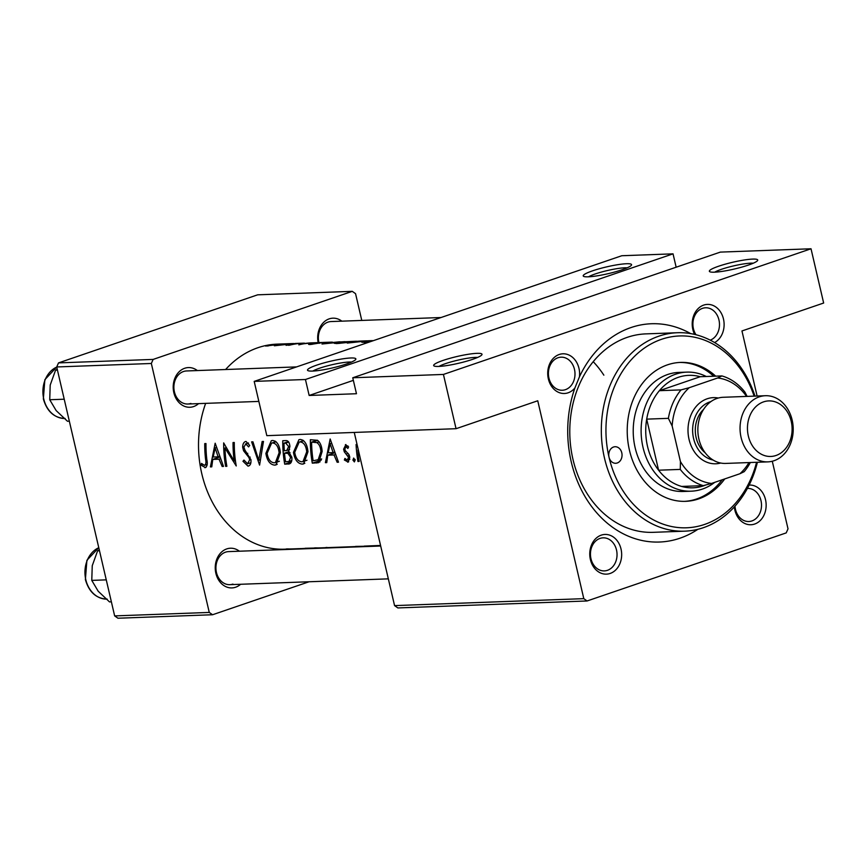 <?xml version="1.0" encoding="UTF-8"?>
<svg xmlns="http://www.w3.org/2000/svg" width="867" height="867" viewBox="0 0 867 867"><rect width="100%" height="100%" fill="white"/><g stroke="black" fill="none" stroke-linecap="round" stroke-linejoin="round"><path stroke-width="1.3" d="M592.594 270.829A24.818 3.479 166.9 0 1 619.211 264.468A24.818 3.479 166.9 0 1 631.425 265.194A24.818 3.479 166.9 0 1 622.159 269.735A24.818 3.479 166.9 0 1 583.556 276.324A24.818 3.479 166.9 0 1 592.594 270.829M627.144 267.838A21.512 3.013 -13.1 0 0 595.304 273.939A21.512 3.013 -13.1 0 0 588.574 276.811M718.754 266.18A24.818 3.479 166.9 0 1 745.371 259.829A24.818 3.479 166.9 0 1 757.585 260.555A24.818 3.479 166.9 0 1 748.319 265.096A24.818 3.479 166.9 0 1 709.715 271.685A24.818 3.479 166.9 0 1 718.754 266.18M753.293 263.2A21.512 3.013 -13.1 0 0 721.463 269.301A21.512 3.013 -13.1 0 0 714.722 272.173M316.899 365.072A24.818 3.479 166.9 0 1 343.516 358.721A24.818 3.479 166.9 0 1 355.73 359.437A24.818 3.479 166.9 0 1 346.464 363.988A24.818 3.479 166.9 0 1 307.861 370.577A24.818 3.479 166.9 0 1 316.899 365.072M351.438 362.081A21.512 3.013 -13.1 0 0 319.609 368.193A21.512 3.013 -13.1 0 0 312.879 371.054M443.059 360.434A24.818 3.479 166.9 0 1 469.676 354.072A24.818 3.479 166.9 0 1 481.879 354.798A24.818 3.479 166.9 0 1 472.623 359.339A24.818 3.479 166.9 0 1 434.02 365.939A24.818 3.479 166.9 0 1 443.059 360.434M477.598 357.442A21.512 3.013 -13.1 0 0 445.768 363.555A21.512 3.013 -13.1 0 0 439.027 366.416M559.215 354.495A19.854 15.942 -92.1 0 1 579.459 376.777L574.908 387.961A19.854 15.942 -92.1 0 1 568.134 392.794A19.854 15.942 -92.1 0 1 548.356 378.879A19.854 15.942 -92.1 0 1 559.215 354.495M565.414 389.673A16.549 13.287 87.9 0 0 574.821 371.271A16.549 13.287 87.9 0 0 561.09 357.182A16.549 13.287 87.9 0 0 557.99 357.757A16.549 13.287 87.9 0 0 548.583 376.159A16.549 13.287 87.9 0 0 562.315 390.248A16.549 13.287 87.9 0 0 565.414 389.673M694.586 334.402A19.854 15.942 -92.1 0 1 703.701 305.097A19.854 15.942 -92.1 0 1 723.154 317.766A19.854 15.942 -92.1 0 1 714.581 342.552M710.246 340.157A16.549 13.287 87.9 0 0 719.274 321.657A16.549 13.287 87.9 0 0 705.575 307.785A16.549 13.287 87.9 0 0 702.476 308.359A16.549 13.287 87.9 0 0 696.006 334.749M749.131 485.076A19.854 15.942 -92.1 0 1 765.908 501.765A19.854 15.942 -92.1 0 1 754.658 524.047A19.854 15.942 -92.1 0 1 734.349 506.881M734.988 506.176A16.549 13.287 87.9 0 0 748.839 521.511A16.549 13.287 87.9 0 0 751.938 520.926A16.549 13.287 87.9 0 0 761.334 502.535A16.549 13.287 87.9 0 0 747.614 488.435A16.549 13.287 87.9 0 0 747.387 488.446M601.254 535.145A19.854 15.942 -92.1 0 1 621.032 549.06A19.854 15.942 -92.1 0 1 610.173 573.445A19.854 15.942 -92.1 0 1 590.394 559.529A19.854 15.942 -92.1 0 1 601.254 535.145M607.453 570.323A16.549 13.287 87.9 0 0 616.86 551.921A16.549 13.287 87.9 0 0 603.129 537.833A16.549 13.287 87.9 0 0 600.029 538.407A16.549 13.287 87.9 0 0 590.622 556.809A16.549 13.287 87.9 0 0 604.353 570.898A16.549 13.287 87.9 0 0 607.453 570.323M240.603 584.282A19.854 15.942 -92.1 0 1 235.64 587.219A19.854 15.942 -92.1 0 1 215.872 573.304A19.854 15.942 -92.1 0 1 226.731 548.919A19.854 15.942 -92.1 0 1 239.39 551.206M380.689 546.015L228.606 551.607A16.549 13.287 87.9 0 0 225.507 552.181A16.549 13.287 87.9 0 0 216.1 570.584A16.549 13.287 87.9 0 0 229.82 584.672A16.549 13.287 87.9 0 0 232.93 584.098M198.565 403.632A19.854 15.942 -92.1 0 1 193.601 406.569A19.854 15.942 -92.1 0 1 173.834 392.653A19.854 15.942 -92.1 0 1 184.693 368.269A19.854 15.942 -92.1 0 1 197.351 370.556M296.579 366.904L186.568 370.957A16.549 13.287 87.9 0 0 183.468 371.531A16.549 13.287 87.9 0 0 174.061 389.933A16.549 13.287 87.9 0 0 187.781 404.022A16.549 13.287 87.9 0 0 190.892 403.448M318.178 342.628A19.854 15.942 -92.1 0 1 329.178 318.872A19.854 15.942 -92.1 0 1 341.836 321.169M441.065 317.517L331.053 321.559A16.549 13.287 87.9 0 0 327.943 322.134A16.549 13.287 87.9 0 0 318.926 342.595M579.459 376.777A109.22 87.697 -92.1 0 1 630.938 327.563A109.22 87.697 -92.1 0 1 690.674 333.611M697.87 529.314A109.22 87.697 -92.1 0 1 679.956 538.212A109.22 87.697 -92.1 0 1 589.668 503.803A109.22 87.697 -92.1 0 1 574.908 387.961M677.43 332.722L645.882 333.882A99.293 79.731 87.9 0 0 627.253 337.35A99.293 79.731 87.9 0 0 570.854 447.762A99.293 79.731 87.9 0 0 653.187 532.327L684.724 531.168A99.293 79.731 -92.1 0 1 604.494 458.123A99.293 79.731 -92.1 0 1 677.43 332.722A99.293 79.731 -92.1 0 1 754.973 396.111M603.855 375.173A99.293 79.731 87.9 0 0 593.223 361.68M215.179 443.21L210.41 466.912L211.765 466.858L212.773 459.423L219.037 459.196L222.158 466.479L223.502 466.424L215.179 443.21M249.349 465.644L247.973 466.11C250.238 465.742 251.224 463.628 250.942 459.77L244.928 450.092L243.887 447.047L245.86 443.937L248.601 446.917L249.696 445.4L246.011 441.455C243.898 441.802 242.782 443.72 242.652 447.199L243.584 450.786L248.927 457.538L249.696 459.792L247.572 463.78L243.974 460.063L242.966 461.277L247.973 466.11L248.688 465.991M250.899 462.729L247.572 463.78M246.011 441.455L245.328 441.585M248.428 442.983L245.383 444.023L248.471 443.048M272.596 440.479L271.317 440.718L265.876 453.376C267.101 460.745 270.06 464.669 274.752 465.135L276.053 464.896L280.366 452.726C279.575 445.129 276.985 441.043 272.596 440.479M300.188 439.461L298.909 439.71L293.469 452.357C294.693 459.738 297.652 463.65 302.355 464.116L303.645 463.888L307.969 451.718C307.178 444.11 304.577 440.035 300.188 439.461M357.052 444.457L356.099 444.489A102.599 82.387 87.9 0 0 357.952 461.482L359.187 461.439A102.599 82.387 -92.1 0 1 358.32 455.814L357.908 449.973M357.637 446.938L357.464 446.993A102.599 82.387 -92.1 0 1 357.41 445.974M345.9 444.565L343.603 449.193L344.297 451.815L348.567 457.353L347.201 460.117L344.925 458.426L344.351 460.009L348.187 462.057L349.802 457.223L348.989 454.633L345.304 450.602L344.838 449.063L345.998 446.689L347.851 448.445L348.599 446.928L345.413 444.652M347.97 445.985L345.76 446.733L347.992 446.006M349.845 459.261L347.201 460.117M380.559 545.462L364.227 546.102A102.599 82.387 87.9 0 0 368.941 546.091L320.465 547.879A102.599 82.387 -92.1 0 1 315.751 547.879L314.515 547.922A102.599 82.387 87.9 0 0 319.229 547.922L305.141 548.269A102.599 82.387 87.9 0 0 309.855 548.269L302.247 548.54M326.967 547.435L325.786 547.543M299.581 548.648L292.168 548.919A102.599 82.387 -92.1 0 1 287.454 548.919L286.208 548.974A102.599 82.387 87.9 0 0 290.922 548.963A102.599 82.387 87.9 0 0 291.54 548.941M206.053 467.28L204.829 467.703C207.159 466.858 207.831 464.138 206.834 459.543A102.599 82.387 -92.1 0 1 205.978 443.546L204.742 443.601A102.599 82.387 87.9 0 0 205.577 459.358C206.292 462.458 205.934 464.463 204.493 465.362L201.502 463.401L201.046 465.2L205.49 467.584M207.202 464.484L204.493 465.362M368.941 546.091A102.599 82.387 87.9 0 0 369.559 546.069M339.225 547.185L339.897 547.164M346.898 546.904L347.569 546.871M309.855 548.269A102.599 82.387 87.9 0 0 310.527 548.237L312.185 548.182M319.229 547.922A102.599 82.387 87.9 0 0 319.847 547.901M311.22 548.215A102.599 82.387 -92.1 0 1 311.09 548.226A102.599 82.387 -92.1 0 1 310.527 548.237L310.516 548.226M330.164 438.984L325.396 462.685L326.751 462.631L327.759 455.197L334.023 454.969L337.144 462.252L338.488 462.198L330.164 438.984M353.747 458.101L352.902 460.052L354.375 461.905L355.199 459.965L353.519 458.155M312.304 463.162L318.612 462.675L322.145 451.501C321.809 446.212 320.27 442.495 317.517 440.317L310.353 439.71A102.599 82.387 87.9 0 0 312.304 463.162L321.234 460.106M290.304 463.401L288.44 464.04C290.998 463.856 292.146 461.634 291.865 457.364L288.613 451.501L289.914 446.418C289.513 442.257 288.017 440.328 285.449 440.631L282.761 440.729A102.599 82.387 87.9 0 0 284.712 464.181L289.459 463.856M251.625 441.867L259.591 465.102L263.47 441.433L262.148 441.487L258.734 460.258L252.947 441.823L251.625 441.867M225.626 466.348L226.861 466.305A102.599 82.387 -92.1 0 1 224.965 448.011L236.236 465.958A102.599 82.387 -92.1 0 1 234.285 442.506L233.05 442.549A102.599 82.387 87.9 0 0 234.231 461.136L223.675 442.896A102.599 82.387 87.9 0 0 225.626 466.348L226.807 465.947M283.997 343.885A102.599 82.387 87.9 0 0 283.379 343.906L277.158 344.134A102.599 82.387 87.9 0 0 257.9 347.721A102.599 82.387 87.9 0 0 225.604 369.515M205.652 403.372A102.599 82.387 87.9 0 0 284.69 549.19L290.922 548.963M283.379 343.906A102.599 82.387 87.9 0 0 275.446 344.676L265.53 345.944M265.692 346.074L276.497 344.665A102.599 82.387 -92.1 0 1 284.625 343.863L292.049 343.581L274.351 345.77L288.603 344.221L286.088 345.337L295.376 343.462L302.312 343.213A102.599 82.387 87.9 0 0 288.212 345.261L289.448 345.207A102.599 82.387 -92.1 0 1 303.548 343.159A102.599 82.387 -92.1 0 1 303.797 343.159M304.534 343.159A102.599 82.387 87.9 0 0 304.122 343.169L303.548 343.159M302.93 343.191A102.599 82.387 87.9 0 0 302.312 343.213M301.488 344.036L311.687 342.866A102.599 82.387 87.9 0 0 301.488 344.036L301.532 344.232M312.304 342.844A102.599 82.387 87.9 0 0 311.687 342.866M304.133 343.224L298.822 344.86A102.599 82.387 -92.1 0 1 312.922 342.823L321.939 342.487L309.79 343.787L308.598 344.394L309.985 344.557L323.261 342.443M332.354 342.107L322.004 344.015L344.968 341.641L339.127 342.042L334.261 343.299L336.764 343.57L361.398 341.034A102.599 82.387 87.9 0 0 347.299 343.083L368.41 340.774L372.561 340.623L361.864 342.281L369.039 342.14M325.97 343.137L339.365 341.847L326.014 343.299M340.027 341.826L339.365 341.847M362.016 341.013A102.599 82.387 87.9 0 0 361.398 341.034M311.925 344.405L311.892 343.56M319.923 343.104L319.056 343.267M292.721 343.56L292.049 343.581M352.75 377.774L720.347 252.102L811.024 248.775L443.427 374.436L352.75 377.774L356.467 393.726L309.161 395.471L305.444 379.508L673.041 253.847L621.791 255.732L254.194 381.393L305.444 379.508M394.561 605.61L583.794 598.653L587.089 600.972L397.855 607.93L394.561 605.61L354.256 432.438M583.794 598.653L537.746 400.771L456.053 428.699L443.427 374.436M361.777 320.432L355.557 293.664L352.262 291.345L257.64 294.823L58.523 362.894L153.145 359.415L352.262 291.345M209.261 612.427L212.567 614.746L117.945 618.225L114.65 615.906L209.261 612.427L151.335 363.479L56.713 366.958L58.523 362.894M114.65 615.906L56.713 366.958M212.567 614.746L309.053 581.768M153.145 359.415L151.335 363.479M587.089 600.972L786.206 532.902L788.016 528.837L772.28 461.244M757.108 396.035L741.957 330.956L823.65 303.027L811.024 248.775M456.053 428.699L266.819 435.657L254.194 381.393M676.152 267.22L673.041 253.847M353.357 380.364L309.161 395.471M366.264 342.432L364.107 341.901L364.259 342.563M366.188 342.097C362.926 342.042 363.522 341.663 367.976 340.98M367.229 340.818L359.241 341.197A102.599 82.387 -92.1 0 1 362.634 340.991L367.229 340.818M360.488 341.305L350.409 342.584A102.599 82.387 -92.1 0 1 357.302 341.403L361.051 341.598M356.521 341.23L340.373 341.988C335.919 342.682 335.323 343.05 338.585 343.115L336.515 342.909L336.667 343.581M354.505 341.37L338.672 343.451M309.963 344.557L309.79 343.787M289.914 344.188L293.815 343.516M289.86 343.971L293.393 343.538M202.835 464.582L201.046 465.2M367.456 546.091L370.176 546.047A102.599 82.387 -92.1 0 1 367.456 546.091L367.424 545.982M355.611 546.503L363.685 546.286L355.578 546.405M300.307 548.594L301.142 548.583M338.325 461.84L337.144 462.252M335.215 454.557L334.023 454.969M334.564 452.867L327.759 455.197M326.794 462.198L325.396 462.685M330.11 443.676L333.112 452.607L328.181 452.78L330.11 443.676L331.335 443.254M334.315 452.195L333.112 452.607M348.675 461.797L347.613 462.154M345.846 459.499L344.351 460.009M349.748 456.952L348.567 457.353M349.303 455.316L348.014 455.76M348.122 453.441L346.28 454.07M345.814 451.295L344.297 451.815M344.828 448.77L343.603 449.193M355.026 459.326L352.902 460.052M359.122 461.081L357.952 461.482M267.914 346.074L267.751 345.413M321.657 458.946L313.15 460.778A102.599 82.387 -92.1 0 1 311.589 442.137L316.813 442.625C319.208 444.132 320.573 447.101 320.909 451.534L318.016 460.247L321.635 459.022M317.279 440.198L311.589 442.137M319.164 441.812L316.813 442.625M322.112 451.133L320.909 451.534M294.682 451.945L293.469 452.357M302.496 441L302.843 440.143M304.826 463.271L302.355 464.116M300.242 441.942C303.829 442.376 305.997 445.649 306.734 451.75L303.006 461.58L301.9 461.786C298.107 461.461 295.712 458.296 294.704 452.303L299.169 442.137L303.678 440.761M307.937 451.339L306.734 451.75M291.399 461.894L284.712 464.181M283.997 443.156L285.677 443.091L288.678 446.505L286.706 450.515L284.3 450.775A102.599 82.387 -92.1 0 1 283.997 443.156L288.397 441.65M288.711 442.051L285.677 443.091M289.892 446.082L288.678 446.505M284.495 453.192L287.92 453.343L290.629 457.418L288.993 461.45L285.557 461.797A102.599 82.387 -92.1 0 1 284.495 453.192L288.895 451.685M290.033 452.617L287.92 453.343M291.811 457.007L290.629 457.418M267.09 452.964L265.876 453.376M274.904 442.018L275.251 441.162M277.234 464.278L274.752 465.135M272.639 442.95C276.237 443.395 278.394 446.657 279.131 452.769L275.413 462.599L274.297 462.794C270.515 462.469 268.12 459.315 267.112 453.322L271.577 443.156L276.085 441.78M280.334 452.357L279.131 452.769M260.111 459.781L258.734 460.258M244.353 460.8L242.966 461.277M250.877 459.391L249.696 459.792M250.205 457.093L248.927 457.538M245.068 450.276L243.584 450.786M243.887 446.776L242.652 447.199M235.423 460.724L234.231 461.136M226.265 447.567L224.965 448.011M223.339 466.078L222.158 466.479M220.229 458.784L219.037 459.196M219.579 457.093L212.773 459.423M211.808 466.435L210.41 466.912M215.124 447.903L218.126 456.833L213.184 457.017L215.124 447.903L216.349 447.48M219.329 456.421L218.126 456.833M754.127 396.143A95.977 77.065 87.9 0 0 657.305 340.915A95.977 77.065 87.9 0 0 609.013 457.18A8.269 6.643 87.9 0 0 615.7 463.271A8.269 6.643 87.9 0 0 621.78 452.812A8.269 6.643 87.9 0 0 615.093 446.733A8.269 6.643 87.9 0 0 609.013 457.18A95.977 77.065 87.9 0 0 682.156 527.797A95.977 77.065 87.9 0 0 756.555 462.284M715.676 376.159A69.501 55.813 87.9 0 0 680.497 362.417A69.501 55.813 87.9 0 0 629.442 450.201A69.501 55.813 87.9 0 0 685.602 501.332A69.501 55.813 87.9 0 0 724.736 478.931M684.616 501.354A69.501 55.813 87.9 0 0 722.168 479.809M714.744 482.345A59.574 47.837 -92.1 0 1 691.151 491.188L683.261 491.481A59.574 47.837 -92.1 0 1 635.121 447.654A59.574 47.837 -92.1 0 1 678.883 372.409L686.772 372.127A59.574 47.837 -92.1 0 1 706.302 376.506M757.411 462.252A99.293 79.731 -92.1 0 1 684.724 531.168M713.704 376.235A69.501 55.813 87.9 0 0 679.511 362.46M64.223 399.21L49.733 399.741L50.21 385.046L55.575 370.166L57.265 369.309M57.45 370.101L55.575 370.166M69.338 421.178L67.463 421.254L56.16 410.59L49.733 399.741M99.488 550.751L97.613 550.816L99.304 549.96M106.262 579.86L91.772 580.391L92.249 565.696L97.613 550.816M111.377 601.828L109.502 601.904L98.199 591.24L91.772 580.391M691.151 491.188A59.574 47.837 -92.1 0 1 643.011 447.361A59.574 47.837 -92.1 0 1 686.772 372.127M746.541 396.414A52.952 42.526 87.9 0 0 717.659 377.979L689.232 387.701A52.952 42.526 87.9 0 0 672.163 426.033L668.381 418.338A56.268 45.182 -92.1 0 1 681.05 389.89L659.364 390.692L700.211 376.722A56.268 45.182 87.9 0 0 659.364 390.692A56.268 45.182 87.9 0 0 646.695 419.14A56.268 45.182 87.9 0 0 647.53 446.418A56.268 45.182 87.9 0 0 658.584 470.207A56.268 45.182 87.9 0 0 681.646 486.441A56.268 45.182 87.9 0 0 705.814 484.989M668.381 418.338L646.695 419.14L658.584 470.207L680.27 469.405L680.432 461.569A52.952 42.526 87.9 0 0 711.514 483.45L739.941 473.729A52.952 42.526 87.9 0 0 748.969 462.566M717.659 377.979L721.897 375.931A56.268 45.182 -92.1 0 1 744.959 392.166L747.116 396.403M700.211 376.722L721.897 375.931M681.05 389.89L689.232 387.701M672.163 426.033L680.432 461.569M750.345 462.512A56.268 45.182 -92.1 0 1 744.179 471.681L739.941 473.729M711.514 483.45L703.332 485.639A56.268 45.182 -92.1 0 1 680.27 469.405M681.646 486.441L703.332 485.639M748.34 436.014A27.798 22.325 87.9 0 0 776.019 455.489A27.798 22.325 87.9 0 0 791.224 421.351A27.798 22.325 87.9 0 0 763.545 401.876A27.798 22.325 87.9 0 0 748.34 436.014M792.156 420.072A33.098 26.574 -92.1 0 1 767.837 461.873A33.098 26.574 -92.1 0 1 741.101 437.521A33.098 26.574 -92.1 0 1 765.409 395.72A33.098 26.574 -92.1 0 1 792.156 420.072M710.929 401.584A29.781 23.918 87.9 0 0 693.578 438.496A29.781 23.918 87.9 0 0 713.075 460.03M720.705 463.032A33.098 26.574 -92.1 0 1 689.059 439.439A33.098 26.574 -92.1 0 1 718.32 398.029M705.196 452.791A26.476 21.263 -92.1 0 1 696.136 437.618A26.476 21.263 -92.1 0 1 703.603 409.387M767.837 461.873L725.657 463.422A33.098 26.574 -92.1 0 1 698.91 439.081A33.098 26.574 -92.1 0 1 723.23 397.281L765.409 395.72M206.769 458.946L205.577 459.358M320.096 461.808L316.585 463M317.604 440.382L312.564 442.105M289.155 451.848L285.319 453.159M247.767 453.322L246.065 453.907M56.745 367.066A26.476 21.263 87.9 0 0 43.751 398.993A26.476 21.263 87.9 0 0 64.082 418.479M98.784 547.716A26.476 21.263 87.9 0 0 85.79 579.644A26.476 21.263 87.9 0 0 106.121 599.13M331.693 342.129L322.557 342.465M303.006 461.58L306.983 460.225M299.169 442.137L303.548 440.642M286.858 450.461L289.611 449.518M288.993 461.45L291.821 460.485M275.413 462.599L279.391 461.233M271.577 443.156L275.944 441.661M301.575 548.573L300.936 548.594M388.329 578.853L229.82 584.672M56.734 367.023L44.856 379.67L43.35 398.918C46.97 411.489 54.242 418.013 65.144 418.468M187.781 404.022L258.854 401.41M107.183 599.119C96.28 598.653 89.008 592.139 85.389 579.568L86.895 560.32L98.773 547.673"/></g></svg>
